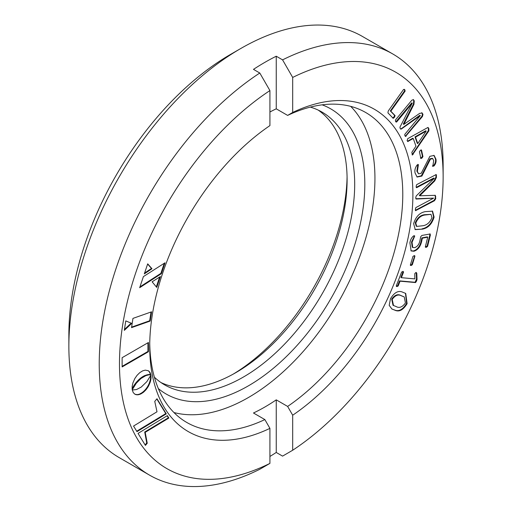 <?xml version="1.0" encoding="UTF-8"?>
<svg xmlns="http://www.w3.org/2000/svg" width="512" height="512" viewBox="0 0 512 512"><rect width="100%" height="100%" fill="white"/><g stroke="black" fill="none" stroke-linecap="round" stroke-linejoin="round"><path stroke-width="0.77" d="M393.184 118.291L387.93 112.877L388.237 111.008L403.565 89.453L404.762 89.696L405.146 91.078L390.829 111.213L395.091 115.61L394.464 117.274L393.242 118.336M404.301 89.318L404.762 89.696L404.256 89.402L404.64 90.784L390.323 110.925L394.586 115.315L393.958 116.986L392.678 118.003M420.851 158.33L419.424 151.789L420.352 150.336L421.51 150.042L422.944 156.582L422.022 157.997L420.973 158.528M421.888 176.064L417.107 177.043L415.072 172.979C414.502 170.208 415.2 167.533 417.158 164.96L418.406 164.646L417.376 171.456L418.566 173.83L421.235 173.254L429.875 156.326L434.106 155.43L435.93 159.117C436.416 161.555 435.776 163.834 434.016 165.939L432.819 166.317L433.69 160.621L432.717 158.611L430.47 159.091L421.888 176.064L421.382 175.77L416.851 176.883M415.405 210.432L415.782 210.65L415.334 209.363L415.885 207.565L433.581 198.176L416.102 199.04L415.731 197.702L416.211 195.936L434.259 178.349L416.57 187.718L416.122 186.406L416.672 184.634L436.211 174.554L436.467 177.299L434.726 180.928L419.776 195.763L435.334 195.341L435.731 198.733L434.464 200.73L415.526 210.669M434.259 178.349L433.754 178.035L416.16 187.373M422.534 229.126L415.232 229.632L413.645 223.674C415.718 216.787 419.565 212.774 425.197 211.648L432.538 211.162L434.093 217.069C432.026 223.974 428.179 227.987 422.534 229.126L414.989 229.472M410.374 264.896L412.928 256.48L414.138 255.661L414.899 256.301L412.346 264.723L411.149 265.51L410.374 264.896L410.502 265.453M414.797 255.725L411.84 264.429L410.342 265.235M402.861 271.373L403.526 272.192L401.395 277.683L414.848 278.886L414.784 273.619L415.974 272.435L416.774 273.12L417.03 279.418L416.595 280.979L415.578 282.566L400.038 281.178L398.195 285.933L396.954 286.586L396.314 285.76L401.645 272.019L403.302 271.488M415.974 272.435L416.774 273.12L416.269 272.826L416.525 279.123L415.072 282.278L399.533 280.883L397.69 285.638L396.314 286.272M396.448 286.291L396.954 286.586L396.48 286.445M292.691 112.454A186.099 107.443 -60 0 1 412.896 194.438A186.099 107.443 -60 0 1 292.691 415.213L287.635 406.426A178.938 103.309 120 0 0 395.206 248.582A178.938 103.309 120 0 0 365.715 112.518A178.938 103.309 120 0 0 287.635 115.405L292.691 112.454L292.691 77.434L282.573 59.872A243.181 140.403 -60 0 1 392.774 53.965A243.181 140.403 -60 0 1 443.136 165.286L443.136 176.979A228.864 132.134 120 0 0 292.691 77.434M269.92 456.461A243.181 140.403 120 0 0 276.243 452.461L282.573 456.115L292.691 450.24L292.691 415.213M292.691 450.24A228.864 132.134 120 0 0 443.136 176.979M394.726 310.125L391.93 309.018L389.184 305.344L390.496 298.733C394.419 292.307 398.547 290.157 402.874 292.282L405.728 293.434L407.11 303.654C403.194 310.086 399.066 312.243 394.726 310.125L391.68 308.87M429.734 233.926L430.4 234.944L427.571 246.381L426.291 247.347L425.35 246.81L427.738 237.165L422.349 238.202L421.683 241.299C420.461 246.598 417.894 249.914 413.971 251.251L411.136 250.938L409.901 242.854C410.451 239.597 411.757 237.229 413.824 235.744L414.701 236.122L412.038 242.342L412.755 247.494L414.63 247.661C417.453 246.656 419.238 244.224 419.981 240.358L420.73 236.653L421.92 235.43L430.266 233.971M414.586 235.738L411.533 242.048L412.25 247.2L412.755 247.494M425.517 247.315L425.35 246.81M413.261 138.522L412.755 138.234L407.61 141.197L408.115 141.491L407.117 140.634L407.763 138.637L427.77 127.552L428.858 128.608L428.902 130.822L412.352 155.046L411.846 152.282L415.955 146.176L413.261 138.522L407.648 141.568M427.77 127.552L428.25 127.488M422.458 116.499L421.952 116.205L405.517 136.038L406.022 136.333L404.941 135.891L404.762 134.394L420.314 115.584L401.203 129.101L400.198 128.582L399.942 127.155L412.256 103.174L396.678 121.946L395.603 121.491L395.43 120.006L411.866 100.173L413.472 99.693L414.259 100.896L413.926 104.384L403.846 124.41L419.68 113.357L422.163 113.075L422.982 114.342L422.458 116.499L405.498 136.474M420.314 115.584L419.808 115.296L400.698 129.133M412.256 103.174L411.738 102.867L395.885 121.862M396.173 121.651L396.678 121.946L396.154 122.093M413.267 99.494L413.754 100.608L413.421 104.096L403.302 124.058L403.846 124.41M421.747 112.653L422.477 114.054L421.952 116.205M287.635 406.426L276.243 399.853L276.243 452.461M149.741 343.418A178.938 103.309 120 0 0 186.778 422.458A178.938 103.309 120 0 0 264.858 419.578L253.472 412.998A178.938 103.309 120 0 0 264.858 407.021A178.938 103.309 120 0 0 276.243 399.853M173.946 412.531A178.938 103.309 120 0 0 248.41 397.523A178.938 103.309 120 0 0 361.171 252.582A178.938 103.309 120 0 0 350.707 106.374M264.858 419.578L269.92 428.365A186.099 107.443 -60 0 1 149.715 346.381A186.099 107.443 -60 0 1 269.92 125.606L269.92 90.579A228.864 132.134 120 0 0 119.475 363.84A228.864 132.134 120 0 0 269.92 463.392L259.795 469.261A243.181 140.403 -60 0 1 149.594 475.168A243.181 140.403 -60 0 1 110.227 287.629A243.181 140.403 -60 0 1 259.795 73.018L253.472 69.37A243.181 140.403 120 0 1 264.858 62.355A243.181 140.403 120 0 1 276.243 56.218L282.573 59.872M322.144 104.838A164.627 95.046 -60 0 1 358.035 233.331A164.627 95.046 -60 0 1 248.41 385.83A164.627 95.046 -60 0 1 158.336 388.57M154.387 377.178A157.466 90.912 120 0 0 164.614 384.864A157.466 90.912 120 0 0 243.347 377.069A157.466 90.912 120 0 0 346.221 238.304A157.466 90.912 120 0 0 322.08 112.122A157.466 90.912 120 0 0 310.31 107.11M269.92 428.365L269.92 463.392M276.243 56.218L276.243 108.826A178.938 103.309 120 0 0 269.92 112.006M276.243 108.826L287.635 115.405M259.795 73.018L269.92 90.579M392.774 53.965L362.406 36.435A243.181 140.403 120 0 0 240.819 48.48A243.181 140.403 120 0 0 240.813 48.48A243.181 140.403 120 0 0 68.864 346.31A243.181 140.403 120 0 0 119.226 457.632L149.594 475.168M230.694 54.323L240.813 48.48L230.694 54.323A228.864 132.134 -60 0 0 68.864 334.624L68.864 346.31M233.254 374.093A164.627 95.046 120 0 0 347.072 176.954M318.195 110.093A157.466 90.912 -60 0 1 347.104 179.827A157.466 90.912 -60 0 1 235.757 372.685A157.466 90.912 -60 0 1 160.909 382.515M147.238 443.251L145.216 432.32L168.864 418.061L167.36 415.622L138.042 433.395L145.421 445.402L147.238 443.251L146.733 442.957L144.71 432.032L145.216 432.32M132.275 389.69L136.269 383.27L140.864 378.605L145.76 375.661L148.672 374.861L150.861 374.835L149.901 372.307L148.256 370.726L145.267 370.138L142.605 370.88L139.757 372.666L137.075 375.309L134.874 378.464L132.851 383.078L132.141 386.547L132.224 389.658M141.216 387.085L136.557 389.523L132.288 390.035L133.248 392.614L134.893 394.214L137.901 394.822L140.563 394.08L143.418 392.301L146.106 389.645L148.314 386.47L150.342 381.83L151.04 378.349L150.912 375.104L146.874 381.606L141.216 387.085M165.037 262.784L143.398 276.602L139.667 287.693L161.376 273.664L165.037 262.784M147.693 263.84L144.307 273.888L151.994 268.742L147.693 263.84M136.973 431.642L166.291 413.869L156.998 398.739L154.758 401.382L156.998 411.782L133.542 426.061L136.973 431.642M131.725 323.379L125.773 320.896L124.314 330.374L131.725 323.379M131.533 327.635L150.182 321.056L151.597 311.808L132.954 318.394L131.533 327.635M156.755 287.398L160.403 276.557L152.115 281.811L156.755 287.398M122.131 366.931L148.448 351.738L148.448 342.49L122.131 357.683L122.131 366.931M122.131 366.349L147.942 351.443L148.448 351.738M147.942 351.443L147.942 342.784M156.326 286.88L159.635 277.043M131.61 327.136L149.677 320.762L150.182 321.056M149.677 320.762L151.014 312.013M124.454 329.478L131.155 323.142M136.704 431.206L165.786 413.574L166.291 413.869M165.786 413.574L156.806 398.963M144.582 273.075L151.488 268.448L151.994 268.742M151.488 268.448L147.622 264.045M139.93 286.899L160.87 273.37L161.376 273.664M160.87 273.37L164.269 263.277M134.65 394.042L135.571 394.528M135.066 394.24L136.301 394.739M135.795 394.445L137.082 394.829M136.57 394.541L137.901 394.822M137.395 394.528L138.758 394.688M138.253 394.4L139.648 394.445M139.142 394.15L140.563 394.08M140.058 393.792L140.998 393.312L141.504 393.606M140.998 393.312L141.946 392.723L142.451 393.011M141.946 392.723L142.912 392.013L143.418 392.301M142.912 392.013L143.853 391.194L144.358 391.488M143.853 391.194L144.749 390.304L145.254 390.598M144.749 390.304L145.6 389.35L146.106 389.645M145.6 389.35L146.394 388.339L146.899 388.634M146.394 388.339L147.13 387.277L147.635 387.571M147.13 387.277L147.808 386.176L148.314 386.47M147.808 386.176L148.422 385.037L148.928 385.331M148.422 385.037L148.966 383.885L149.472 384.179M148.966 383.885L149.44 382.714L149.946 383.002M149.44 382.714L149.837 381.536L150.342 381.83M149.837 381.536L150.157 380.358L150.662 380.653M150.157 380.358L150.387 379.2L150.893 379.494M150.387 379.2L150.534 378.054L151.04 378.349M150.534 378.054L150.592 376.941L151.098 377.235M150.592 376.941L150.547 375.866L151.053 376.154M132.128 388.89L132.538 389.126M132.109 388.685L132.768 388.672M132.262 388.378L132.563 387.814L133.069 388.109M132.563 387.814L132.922 387.168L133.427 387.456M132.922 387.168L133.357 386.438L133.862 386.733M133.357 386.438L133.856 385.645L134.362 385.939M133.856 385.645L134.419 384.794L134.925 385.088M134.419 384.794L135.059 383.898L135.565 384.192M135.059 383.898L135.763 382.976L136.269 383.27M135.763 382.976L136.538 382.035L137.043 382.33M136.538 382.035L137.389 381.088L137.894 381.376M137.389 381.088L138.304 380.147L138.81 380.435M138.304 380.147L139.296 379.219L139.802 379.507M139.296 379.219L140.358 378.317L140.864 378.605M140.358 378.317L141.434 377.504L141.939 377.798M141.434 377.504L142.464 376.813L142.97 377.107M142.464 376.813L143.443 376.23L143.955 376.518M143.443 376.23L144.378 375.757L144.89 376.045M144.378 375.757L145.254 375.373L145.76 375.661M145.254 375.373L146.586 375.36M146.08 375.072L147.347 375.136M146.842 374.842L148.045 374.97M147.539 374.682L148.672 374.861M148.166 374.573L149.229 374.803M148.723 374.509L149.709 374.771M149.203 374.483L150.118 374.771M149.606 374.477L150.432 374.79M149.926 374.496L150.669 374.81M150.163 374.515L150.816 374.829M150.31 374.534L150.861 374.835M150.355 374.541L150.125 373.594L150.63 373.888M150.125 373.594L149.798 372.755L150.304 373.043M149.798 372.755L149.395 372.013L149.901 372.307M149.395 372.013L148.915 371.379L149.421 371.674M148.915 371.379L148.365 370.848L148.87 371.142M148.365 370.848L148.013 370.611M144.71 432.032L168.358 417.773L168.864 418.061M168.358 417.773L167.123 415.763M145.107 444.89L146.733 442.957M407.11 303.654L406.605 303.366C402.682 309.798 398.56 311.955 394.221 309.83M405.459 293.286L406.605 303.366M404.218 296.909L400.902 295.533C397.837 293.754 394.765 294.944 391.686 299.104L393.018 305.286L396.192 306.586C399.27 308.352 402.342 307.155 405.414 302.989L404.218 296.909L401.408 295.827C398.342 294.048 395.27 295.238 392.198 299.398L393.523 305.581M400.902 295.533L401.408 295.827M391.686 299.104L392.198 299.398M403.526 272.192L403.021 271.898L400.89 277.389L401.395 277.683M403.014 271.392L403.021 271.898M416.192 272.467L416.269 272.826M417.03 279.418L416.525 279.123M415.578 282.566L415.072 282.278M400.038 281.178L399.533 280.883M398.195 285.933L397.69 285.638M414.432 255.648L414.394 256.006M412.346 264.723L411.84 264.429M411.149 265.51L410.643 265.222M412.038 242.342L411.533 242.048M430.4 234.944L429.894 234.65L427.066 246.093L425.344 247.098M429.926 233.894L429.894 234.65M427.571 246.381L427.066 246.093M426.291 247.347L425.786 247.059M427.738 237.165L427.232 236.87L421.843 237.907L421.178 241.011C419.955 246.31 417.389 249.626 413.466 250.957L410.886 250.778M422.349 238.202L421.843 237.907M421.683 241.299L421.178 241.011M413.971 251.251L413.466 250.957M434.093 217.069L433.581 216.781C431.52 223.68 427.674 227.699 422.029 228.832M432.269 211.027L433.581 216.781M430.982 214.342L424.339 214.733C420.243 215.341 417.229 218.035 415.283 222.829L416.23 226.118L416.736 226.406L422.893 225.741C426.989 225.126 430.01 222.419 431.949 217.626L430.982 214.342L424.845 215.021C420.755 215.629 417.734 218.33 415.789 223.117L416.736 226.406M424.339 214.733L424.845 215.021M415.283 222.829L415.789 223.117M433.581 198.138L415.795 198.739M436.531 175.373L436.026 175.078L435.962 177.005L434.221 180.634L419.277 195.379L419.776 195.763M435.923 174.515L436.026 175.078M436.467 177.299L435.962 177.005M434.726 180.928L434.221 180.634M419.782 195.667L419.277 195.379M435.802 196.717L435.296 196.422L435.226 198.445L433.958 200.435L415.379 210.304M435.034 195.226L435.296 196.422M435.731 198.733L435.226 198.445M434.464 200.73L433.958 200.435M417.376 171.456L416.864 171.162L418.566 173.83M417.901 164.352L416.864 171.162M435.93 159.117L435.424 158.822C435.91 161.267 435.27 163.539 433.51 165.645L432.314 166.022M433.843 155.302L435.424 158.822M434.016 165.939L433.51 165.645M430.47 159.091L429.965 158.803L421.382 175.77M432.717 158.611L432.211 158.317L429.965 158.803M428.858 128.608L428.352 128.32L428.397 130.534L412.115 154.72M427.981 127.456L428.352 128.32M428.902 130.822L428.397 130.534M426.189 131.078L425.683 130.79L415.002 136.883L417.254 143.283L417.76 143.571L426.189 131.078L415.507 137.171L417.76 143.571M415.002 136.883L415.507 137.171M421.03 149.862L422.432 156.294L421.517 157.702L420.346 158.035M422.944 156.582L422.432 156.294M405.146 91.078L404.64 90.784M390.829 111.213L390.323 110.925M395.091 115.61L394.586 115.315M394.464 117.274L393.958 116.986M414.259 100.896L413.754 100.608M413.926 104.384L413.421 104.096M403.808 124.352L403.302 124.058M422.982 114.342L422.477 114.054M416.595 280.979L416.09 280.685M413.254 154.253L412.749 153.965M422.022 157.997L421.517 157.702"/></g></svg>
